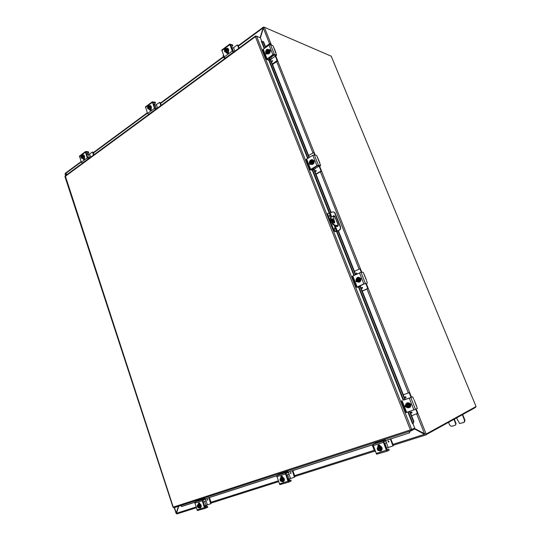 <?xml version="1.0" encoding="UTF-8"?>
<svg xmlns="http://www.w3.org/2000/svg" width="541" height="541" viewBox="0 0 541 541"><rect width="100%" height="100%" fill="white"/><g stroke="black" fill="none" stroke-linecap="round" stroke-linejoin="round"><path stroke-width="0.81" d="M176.515 513.436L176.123 513.423L176.609 512.895M65.596 173.769L65.089 173.986L65.542 173.742M66.834 174.669L65.326 173.959L65.806 175.426M65.664 173.796L66.962 174.581M174.479 507.58L176.271 513.051L178.408 506.302M455.529 425.043L456.09 423.731L455.211 425.226L452.195 426.186L450.781 426.078L449.544 424.793L448.557 422.352M463.921 422.359L464.841 421.412L464.814 419.823L462.656 414.555M462.312 414.744L464.469 420.026L464.496 421.615L463.4 422.622L459.566 423.508L456.557 417.929M455.732 423.934L453.98 419.356M454.332 419.16L456.09 423.731M334.115 223.048L334.122 223.034C334.196 221.31 333.506 219.998 332.052 219.098L332.526 218.787C334.007 219.592 334.73 220.911 334.69 222.736L334.216 223.061C332.735 222.263 332.012 220.944 332.046 219.112M333.587 217.692L334.108 219.017L333.587 217.692M331.058 216.955L330.301 217.82L330.707 220.059L331.268 219.761L330.964 217.144L331.687 216.657L334.926 216.873L338.274 225.327M330.707 220.059L332.938 224.495L334.494 225.496L338.274 225.347M335.062 225.198L333.506 224.197L332.113 221.898L331.552 222.195M336.63 226.334L337.719 225.651L334.494 225.496M338.199 225.678L336.691 226.483M331.268 219.761L332.113 221.898M416.225 409.091L426.146 434.038L476.066 406.541L331.214 56.196L264.353 27.273L263.318 28.051L260.41 37.877M414.298 428.364L425.165 434.004M424.766 434.166L414.176 428.425M178.733 506.193L176.501 513.24L176.806 513.95L196.275 507.789M392.935 444.364L424.496 434.322L414.135 428.702M65.346 173.242L67.098 174.479M263.311 28.071L263.203 27.28L263.765 27.544M260.167 37.667L263.041 27.949L238.338 46.161M425.652 434.964L475.559 407.42L475.613 406.785M264.116 27.293L263.487 27.05M336.015 225.563L337.07 226.645M332.627 216.718C333.188 215.683 333.898 215.507 334.757 216.177L338.172 224.562L337.51 226.517L336.062 226.239L335.69 225.55M335.454 231.311L336.894 231.278L339.545 230.135L336.718 231.507L334.886 231.602L335.454 231.311L333.499 229.134L332.931 229.425L334.886 231.602M334.406 212.518L334.805 213.181L334.73 212.539L333.655 211.977L332.073 212.079L329.767 213.255L328.313 213.235L327.204 214.101L332.931 229.425M334.805 213.181L340.289 226.997L340.33 228.796L339.221 230.121M339.545 230.135L340.654 228.809L340.289 226.997M334.73 212.539L333.276 211.869M327.467 215.575L328.029 215.277L327.826 213.56M329.307 215.879L329.841 216.292L329.307 215.879M334.345 228.64L334.879 229.046L334.345 228.64M327.758 213.533L327.271 213.857M335.136 213.201L340.614 227.01M328.029 215.277L333.499 229.134M334.108 215.785L332.952 216.745M194.713 502.298L181.938 506.43L180.518 505.619M181.533 506.491L194.74 502.224M204.992 498.91L276.735 475.715M288.001 472.07L373.006 444.587M385.496 440.55L409.429 432.895L410.24 431.069M409.868 431.191L409.104 432.915M413.297 423.285L413.899 421.507L413.297 423.285M412.911 423.461L412.472 423.63L407.9 412.073M413.513 421.682L409.496 411.525M404.824 399.725L359.779 285.912M355.363 274.747L338.017 230.926M330.822 212.748L313.192 168.21M308.985 157.566L269.438 57.657M265.415 47.493L263.088 41.61L263.528 41.691L261.763 41.238L263.088 41.61M261.763 41.238L261.35 41.359L264.143 48.413M413.899 421.507L409.895 411.39M405.223 399.583L360.15 285.743M355.728 274.578L338.375 230.737M336.698 226.51L336.333 225.577M331.173 212.552L313.543 168.008M309.324 157.363L269.763 57.427M265.739 47.263L263.528 41.691M205.012 498.971L276.715 475.789M288.022 472.137L372.992 444.668M385.53 440.617L409.429 432.895M256.299 36.2L255.379 36.105L255.386 36.66L256.562 36.193L260.356 37.748L264.488 48.163M408.333 411.924L414.731 428.134L410.403 429.967L411.383 430.704L414.325 429.175L414.054 428.486M410.768 429.892L411.721 429.676M65.278 175.811L173.248 507.127L410.403 429.967L255.386 36.66L64.947 176.609L173.019 507.269M411.302 430.724L173.952 507.749L173.127 507.269M255.873 36.335L255.731 35.963M411.011 429.838L411.789 429.655L256.562 36.193M411.072 430.007L411.383 430.704M200.9 507.465L199.927 507.979M204.843 507.147L207.48 506.335L207.71 507.201L205.343 508.31L204.37 507.593L202.043 500.006L204.769 498.444L205.046 499.275L204.769 498.444M204.823 498.417L197.431 500.817L194.692 502.379L197.411 510.542L205.228 508.344M205.878 506.822L205.871 505.389M206.392 505.159L206.54 506.626M205.046 499.275L202.713 500.493L205.215 507.39M207.48 506.335L207.764 507.167M198.878 502.711L198.696 503.766M198.189 504.09L198.993 502.724L199.9 503.712M207.426 506.369L205.269 507.37M197.864 504.618L199.325 503.725C201.306 505.044 201.563 506.444 200.096 507.938L199.277 507.918M198.709 503.759L199.575 503.61C201.556 504.922 201.813 506.322 200.359 507.816M197.472 506.261L198.385 505.064L199.419 505.646L198.547 504.807L197.445 505.166L197.242 506.335L199.183 505.707M199.419 505.646L199.954 505.402L200.156 506.004L197.438 506.937L200.156 506.004M197.945 506.707L197.756 506.16M199.656 506.234L199.947 506.755L200.799 506.369L200.217 504.625L198.817 504.111L197.445 505.166L197.249 506.335M197.972 504.496L199.365 505.017L199.453 505.632M200.217 504.625L199.365 505.017M199.947 506.755L199.419 507.424L199.615 506.248M197.769 506.822L198.581 507.478L197.675 506.87M198.006 505.098L197.573 506.22M197.451 506.937L198.317 507.776L199.419 507.424L199.129 507.979L197.438 506.937M199.392 506.322L198.486 507.519M200.799 506.369L199.129 507.979M199.798 503.434L199.284 503.59M207.359 504.807L206.02 500.81L204.654 501.331L205.993 505.328L210.713 503.745L208.88 497.72M203.098 501.967L206.114 500.723M204.654 501.331L203.118 502.021M204.457 506.031L203.288 501.953M210.74 503.725L211.328 503.204L209.421 497.544M206.053 500.797L205.546 498.795M207.839 499.668L207.528 500.215L207.189 499.877L207.501 499.323L207.839 499.668M198.655 503.482L199.636 503.164M199.521 503.029L198.655 503.421M199.595 503.116L199.216 503.238L199.568 503.076M205.993 505.328L204.633 505.957M82.726 154.99L83.104 154.929M79.48 156.065L81.339 162.253L82.455 163.186M88.433 158.797L87.317 157.85L85.424 152.19L85.843 151.453L88.454 151.811L88.758 152.548L87.507 153.624L88.156 154.388M87.73 153.36L88.697 154.408M86.073 152.352L87.804 157.647L89.211 158.229M88.758 152.535L88.454 151.811M83.625 158.811L83.997 159.5L83.091 158.892M84.437 157.898L84.464 157.992C84.579 159.149 84.227 159.629 83.429 159.439M86.303 152.177L88.683 152.501M82.205 155.355L83.679 155.145C84.612 156.302 84.579 157.465 83.578 158.635L81.948 158.236M83.328 154.969L83.963 155.186C84.89 156.335 84.856 157.499 83.855 158.675L82.956 158.865M83.307 155.916L80.974 157.161L82.726 155.855L83.476 156.423L82.712 156.498C82.665 157.6 82.279 158.026 81.542 157.776L81.136 157.661L81.847 158.182L81.407 158.168L81.136 157.674M82.719 156.586L81.326 157.526M82.929 156.349L83.199 156.836L82.739 157.519L82.895 156.363M80.967 157.174L81.123 156.004L80.974 157.161M82.726 155.855L82.016 155.341L83.652 155.51L84.132 156.958L83.476 158.344L81.407 158.168M82.097 155.639L81.265 157.039M81.427 157.539L81.88 157.898M82.016 155.341L81.123 156.004L82.016 155.341M81.157 157.025C81.197 155.923 81.59 155.497 82.327 155.747L82.543 155.997M81.847 158.182L82.739 157.519L82.543 158.229L81.847 158.182M82.719 155.389L82.759 155.849M84.132 156.958L83.199 156.836M83.476 158.344L82.543 158.229M83.645 158.885L84.531 158.587M83.76 158.898L84.504 158.756M92.484 152.062L93.12 152.237L92.335 152.062L89.001 154.347L86.655 154.212M87.77 157.553L86.837 154.212M88.339 154.415L89.454 157.742L89.894 157.729M89.454 157.742L87.953 157.546M87.994 157.945L89.427 158.067M92.545 152.156L93.519 155.057M93.12 152.237L93.958 154.733M281.408 477.25L282.679 477.121C284.735 478.562 284.972 480.043 283.389 481.571L283.714 481.591M283.951 481.192L282.794 481.774M288.414 480.787L290.862 480.043L291.146 480.963L288.968 482.038L287.995 481.247L285.283 473.105L287.771 471.563L288.13 472.435L287.771 471.563M287.805 471.536L279.372 474.268L276.701 475.877L279.819 484.635L288.86 482.072M288.948 480.618L288.799 479.143M289.279 478.913L289.509 480.455M288.089 472.455L285.946 473.652L288.786 481.064M290.862 480.043L291.146 480.963M281.53 476.107L281.279 477.304M280.82 477.649C280.63 476.58 280.982 476.08 281.888 476.148L282.801 477.162M290.821 480.07L288.84 481.044M280.38 478.501L281.476 477.23L282.443 477.23C284.539 478.738 284.749 480.225 283.071 481.713L282.138 481.713M280.651 480.422L280.421 479.833M282.53 479.17L281.523 478.291L280.231 478.704L279.981 479.982L283.031 478.934L283.261 479.583L280.218 480.631L283.261 479.583M280.678 480.401L280.468 479.813M282.801 479.806L283.119 480.374L283.903 479.989L283.234 478.122L281.604 477.602L280.231 478.704L279.995 479.982M280.82 477.98L282.449 478.501L282.571 479.157M283.234 478.122L282.449 478.501M283.119 480.374L282.524 481.098L282.76 479.82M280.583 480.496L281.996 481.125M280.853 478.629L280.353 479.853M280.231 480.624L281.232 481.51L282.524 481.098L282.152 481.72L280.218 480.631M282.497 479.908L281.293 481.192L280.495 480.543M280.265 479.894L281.476 478.609L282.267 479.258M283.903 479.989L282.152 481.72M282.7 476.898L282.03 477.054M282.673 476.837L282.125 477.006M281.225 476.858L282.017 476.242M290.524 478.454L288.989 474.166L287.548 474.714L289.083 479.008L294.432 477.209L292.336 470.744M286.392 475.167L289.097 474.058L288.441 472.002M294.48 477.189L295.021 476.655L292.837 470.582M281.807 476.127L281.705 476.499M291.112 472.875L290.693 473.47L290.348 473.125L290.774 472.53L291.112 472.875M281.225 476.986L282.395 476.607M287.548 474.714L286.419 475.255M282.456 476.526L281.496 476.831L282.355 476.425M289.083 479.008L287.961 479.549M155.605 109.431L154.483 108.362L152.305 101.809L145.448 106.915L147.598 113.434L148.728 114.489M152.305 101.809L155.22 102.235L155.551 103.033L154.077 104.278L154.591 104.988M154.232 104.055L155.152 105.103M152.968 102.594L154.936 108.193L156.315 108.91M150.121 109.647L150.52 110.371M151.169 108.579L151.209 108.673C151.297 110.012 150.865 110.526 149.904 110.208L149.627 109.722M153.184 102.432L155.483 102.966M148.822 105.779L150.56 105.766C151.426 107.01 151.318 108.214 150.229 109.377L148.315 108.957M150.107 105.481L150.831 105.826C151.696 107.071 151.588 108.274 150.506 109.438L149.33 109.654M150.033 106.401L147.97 107.93L147.443 107.794L149.458 106.293L150.222 106.935L149.438 106.983C149.343 108.268 148.856 108.721 147.984 108.335L148.437 108.842L147.909 108.869L147.625 108.342M149.444 107.077L147.842 108.166M149.688 106.814L149.979 107.341L149.472 108.078L149.647 106.827M149.458 106.293L148.647 105.779L150.33 106.009L150.878 107.544L150.121 109.072L147.909 108.869M148.822 106.11L147.754 107.659M147.943 108.193L148.369 108.531M148.647 105.779L147.619 106.543L148.647 105.779M147.652 107.639C147.747 106.347 148.227 105.901 149.113 106.286L149.248 106.449M148.437 108.842L149.472 108.078L149.215 108.869L148.437 108.842M149.424 105.806L149.499 106.279M150.878 107.544L149.979 107.341M150.121 109.072L149.215 108.869M151.243 109.498L150.161 109.762L151.277 109.282M159.676 102.438L160.285 102.648L159.487 102.432L155.693 105.049L153.718 104.792M155.017 105.089L156.281 108.613L156.714 108.613M156.281 108.613L154.996 108.322M159.73 102.519L160.833 105.59M160.285 102.648L161.238 105.292M380.81 450.802L381.249 450.781M381.561 450.322L380.154 450.971M386.687 449.808L388.817 449.145L389.175 450.139L387.295 451.153L386.342 450.254L383.129 441.476L385.253 439.995L385.652 440.942L383.785 442.098L387.045 450.105M385.253 439.995L375.305 443.201L372.986 444.756L376.604 454.21L387.2 451.18M386.599 448.131L386.93 449.733M386.402 449.111L386.186 448.347M378.612 444.871L378.294 446.257M377.909 446.589L377.895 446.562C377.692 445.223 378.206 444.702 379.444 444.986L380.235 445.96M388.803 449.172L387.085 450.092M377.368 447.833L378.734 446.048L380.404 446.224C382.399 447.982 382.46 449.537 380.594 450.89L378.856 450.673M377.753 449.571L377.476 448.929M379.924 445.392L378.558 446.115L380.607 446.115C382.528 447.738 382.663 449.26 381.013 450.7M377.233 449.003L377.544 447.603L377.253 449.003L379.931 448.131M377.571 448.902C377.604 447.684 378.179 447.245 379.309 447.576L379.938 448.144L380.695 447.82L380.965 448.516L377.503 449.699L380.965 448.516M377.909 449.49L377.665 448.854L378.22 447.529M380.255 448.043L379.072 447.116L380.127 447.326L380.296 448.029M380.566 448.732L380.905 449.348L380.235 450.146L380.519 448.746M378.206 446.805L379.072 447.116L377.544 447.603L378.889 446.453L380.81 446.974L381.581 448.989L380.905 449.348M380.81 446.974L380.127 447.326M377.916 449.557L379.64 450.18M377.523 449.699L378.707 450.633L380.235 450.146L379.755 450.842L377.841 450.315L377.503 449.699M380.208 448.847C380.174 450.058 379.599 450.504 378.477 450.18L377.834 449.598M381.581 448.989L379.755 450.842M380.14 445.737L379.255 445.872L380.107 445.662M388.188 447.502L386.402 442.876L384.888 443.464L386.673 448.09L392.955 445.899L390.379 439.049M378.274 445.412L379.187 445.25L378.22 445.764M384.293 443.627L386.538 442.761M392.881 446L393.361 445.459L390.818 438.907M375.407 451.552L374.703 451.465L372.201 444.925M386.47 442.842L385.78 440.536M388.918 441.415L388.303 442.024L388.019 441.699L388.641 441.091L388.918 441.415M378.22 445.865L379.444 445.473M384.888 443.464L384.333 443.748M379.823 445.277L378.22 445.791M386.673 448.09L386.125 448.381M233.387 52.267L232.258 51.05L229.736 44.112L221.763 50.049L224.251 56.954L225.381 58.157M229.736 44.112L232.461 44.883L232.813 45.742L231.169 47.047M231.183 47.087L231.893 47.939M230.412 44.991L232.671 50.928L233.983 51.808M227.058 52.748L227.463 53.498M228.424 51.483L228.464 51.584C228.505 53.16 227.964 53.694 226.828 53.201L226.625 52.808M230.594 44.849L232.765 45.66M225.989 48.386L228.004 48.656C228.748 49.988 228.545 51.219 227.389 52.362L225.083 51.875M227.484 48.237L228.261 48.751C229.005 50.076 228.802 51.314 227.639 52.457L226.057 52.68M227.274 49.075L224.873 50.854L224.38 50.651L226.726 48.906L227.49 49.637L226.699 49.65C226.523 51.172 225.915 51.652 224.873 51.077L225.529 51.726L224.894 51.808L224.583 51.239M226.713 49.752L224.84 51.03M226.983 49.454L227.294 50.029L226.733 50.834L226.95 49.468M224.366 50.671L224.589 49.285L224.38 50.651M226.726 48.906L225.793 48.392L227.524 48.71L228.146 50.333L227.261 52.037L224.894 51.808M226.124 48.791L224.725 50.502M225.793 48.392L224.589 49.285L225.793 48.392M224.623 50.469C224.799 48.94 225.408 48.467 226.449 49.048L226.483 49.089M225.529 51.726L226.733 50.834L226.409 51.733L225.529 51.726M226.665 48.399L226.767 48.893M228.146 50.333L227.294 50.029M227.261 52.037L226.409 51.733M227.119 52.91L228.545 52.186M228.485 52.545L227.139 52.957L228.505 52.45M237.438 45.018L237.993 45.275L237.195 44.998L233.57 47.676L231.453 47.777M224.387 58.881L223.156 55.655L223.534 55.087M237.472 45.079L238.737 48.338M237.993 45.275L239.081 48.081M410.031 403.545L410.788 404.377L410.795 405.466M404.208 399.799L412.607 396.851L404.357 399.887M401.415 400.935L406.041 412.661L417.287 408.597L416.313 405.195M414.163 399.927L416.482 406.25M412.607 396.851L413.635 399.082M405.757 404.756L406.372 406.981M406.717 407.272L405.73 407.021C404.851 406.095 404.871 405.29 405.777 404.607M405.906 404.134C406.697 402.66 407.867 402.362 409.415 403.248L410.396 404.526C410.788 407.055 409.794 408.09 407.414 407.643M407.15 402.862L409.611 403.16L410.585 404.445C411.038 405.933 410.646 406.994 409.415 407.637M407.819 407.508L406.419 404.005L406.798 403.796L408.205 407.332L407.292 407.677L406.386 406.994L407.792 407.474M408.435 407.258L409.152 407.042L409.172 406.034L408.469 404.262L407.062 403.782L408.144 404.438C408.996 405.29 409.043 406.108 408.293 406.893L408.435 407.258L409.172 406.034L409.375 404.945L407.745 403.491L407.062 403.782M407.292 404.141L408.36 406.839M406.419 404.005L405.689 405.223L405.892 404.141L406.413 403.965M405.892 404.141L407.745 403.491M406.636 404.337C405.885 405.121 405.939 405.939 406.798 406.791L407.725 407.082M407.65 407.109L406.724 406.825C405.865 405.973 405.811 405.155 406.562 404.364M405.689 405.223L406.386 406.994L405.669 406.23L405.689 405.223M408.394 403.207L410.024 404.661L409.375 404.945M410.024 404.661L409.794 406.751L409.152 407.042M405.764 404.695L405.858 404.262M408.928 392.78L403.309 394.754L409.327 392.61M417.354 413.811L417.841 413.283L411.62 415.752M405.378 396.769L405.845 396.851L405.784 397.791L405.324 397.709L405.378 396.769M411.383 411.924L411.836 411.999L411.796 412.959L411.343 412.884L411.383 411.924M417.449 413.466L415.786 409.287M409.693 392.8L411.471 397.263M416.178 409.104L417.841 413.283M411.072 397.432L409.294 392.962M360.198 277.946L360.908 278.689L360.915 279.751M364.546 275.315L363.099 272.251L360.989 272.312L352.252 276.275L356.56 287.312M359.366 286.108L359.549 286.75L358.683 287.17L356.593 287.278L363.856 283.876L366.561 283.545M363.958 274.307L366.494 280.285M366.528 283.558L364.397 283.815L357.655 286.913M366.629 281.022L367.359 283.18M359.501 286.791L357.682 286.973M356.052 280.664L357.155 281.888M359.907 277.871L360.725 278.771C361.165 280.684 360.516 281.834 358.778 282.226M357.263 281.854L356.005 281.577L356.012 279.569M356.546 278.372C357.554 277.073 358.697 276.931 359.975 277.952L360.509 278.791C360.671 281.814 359.481 282.74 356.938 281.577L356.675 281.259M358 281.618L356.688 278.338L357.107 278.27L358.419 281.584L357.52 281.875L356.668 281.252L357.973 281.591M357.932 277.749L359.454 279.007L360.164 278.953L358.642 277.695L357.283 278.02L358.507 278.777L358.433 280.968L359.014 281.306L358.419 281.584M357.418 278.399L358.5 280.914M356.688 278.338L356.012 279.596L356.681 278.304M358.568 281.313L359.251 280.049L358.588 278.392L357.283 278.06M356.904 278.669L356.837 280.867L357.797 281.252M357.838 281.246L356.756 280.874L356.823 278.676M356.012 279.596L356.668 281.252L356.005 280.617L356.012 279.596M359.454 279.007L359.244 281.077L358.595 281.34M360.164 278.953L359.961 281.009L359.244 281.077M359.961 281.009L357.52 281.875M358.352 277.262L359.975 277.952M361.692 285.033L360.279 286.061M354.45 271.345L359.67 268.87L360.448 268.992L359.846 268.857M367.515 288.596L362.233 291.004M356.533 273.056L356.756 274.05L356.248 273.956L356.377 273.097L356.147 273.773L356.607 274.091M362.145 287.257L362.389 288.258L361.882 288.164L362.003 287.298L361.767 287.974L362.254 288.299M362.463 288.218L361.882 288.164M356.817 274.017L356.248 273.956M367.948 288.549L362.281 291.126M367.65 288.225L365.817 283.626M360.448 268.992L361.746 272.258M366.257 283.585L368.083 288.177M361.314 272.292L360.008 269.019M313.266 160.19L314.159 160.893L314.172 161.928M318.027 158.486L316.573 155.389L314.301 154.868L312.799 155.301L306.111 159.406L310.162 169.793M312.806 168.434L313.313 169.806L312.482 170.307L310.189 169.725L316.925 165.681L318.426 165.235L320.556 165.62L319.785 166.067L320.563 165.62M317.384 157.33L319.799 163.301M319.785 166.067L317.499 165.769L311.231 169.401M319.893 163.625L320.556 165.62M312.482 170.307L313.246 169.867L311.285 169.536M309.709 163.118L310.358 164.444M310.825 164.288L309.513 164.072L309.432 162.442M310.277 160.569C311.332 159.433 312.373 159.358 313.415 160.359L313.76 160.947C313.841 164.045 312.684 164.998 310.27 163.822L309.966 163.335M312.421 159.703L313.99 160.995C314.355 163.267 313.523 164.437 311.508 164.505M311.305 163.646L310.074 160.562L310.534 160.616L311.765 163.727L310.879 163.97L310.067 163.409L311.285 163.612M311.251 159.913L313.435 161.144L312.022 160.055L310.629 160.204L311.866 160.92L311.711 162.969L312.319 163.402L311.765 163.727M310.757 160.555L311.772 162.909M310.074 160.562L309.452 161.854L310.074 160.535M311.839 163.287L312.468 161.996L311.853 160.434L310.629 160.237M311.271 160.542L310.845 160.569M310.291 160.9L310.142 162.942L310.744 163.321M311.156 163.294L310.054 162.929L310.203 160.88M309.452 161.854L310.067 163.409L309.466 162.882L309.452 161.854M312.671 160.995L312.482 163.03L311.866 163.321M313.435 161.144L313.253 163.166L312.482 163.03M313.253 163.166L311.65 164.106L310.879 163.97M314.74 167.311L315.423 168.501L314.078 169.374M320.955 170.8L320.833 171.179L321.422 170.882L320.955 170.8L319.007 165.931M319.46 166.006L321.422 170.882M308.607 155.551L313.469 152.657L314.125 152.731M315.964 170.368L316.052 171.321L315.545 171.233L315.694 170.415L315.477 171.105L315.788 171.375M320.833 171.179L315.917 174.006M321.3 171.254L316.025 174.29M314.26 152.866L315.119 155.03M314.646 154.936L313.787 152.772M269.472 49.671L270.263 50.272L270.277 51.287M274.321 48.724L272.867 45.593L269.77 44.572L262.764 49.603L266.578 59.388M269.08 57.907L269.858 59.963L269.066 60.491L266.591 59.307L272.853 54.695L274.328 54.316L276.6 55.196L275.957 55.669M273.631 47.432L276.6 55.196M275.883 55.703L273.469 54.912L267.612 59.016M269.066 60.491L269.803 59.997L267.694 59.219M266.233 52.72L266.544 54.093M267.207 53.85L265.881 53.742L265.787 52.342M267.619 49.339L269.858 50.293C269.898 53.397 268.789 54.398 266.524 53.302L266.219 52.68M269.019 49.332L270.101 50.387C270.372 52.896 269.465 54.073 267.376 53.904M267.464 52.862L266.307 49.961L266.787 50.124L267.951 53.045L267.078 53.248L266.3 52.734L267.437 52.829M267.41 49.258L269.56 50.502L267.41 49.258L266.821 49.562L268.025 50.212L267.836 52.159L268.464 52.68L267.951 53.045M266.943 49.887L267.89 52.092M266.307 49.961L265.719 51.273L266.307 49.934M267.957 52.457L268.539 51.138L267.964 49.677L266.821 49.589M267.653 49.9L267.031 49.928M266.517 50.293L266.334 52.247L266.706 52.551M267.322 52.524L266.24 52.207L266.422 50.259M265.719 51.273L266.3 52.734L265.753 52.315L265.719 51.273M268.742 50.185L268.573 52.186L267.984 52.491M269.56 50.502L269.391 52.497L268.573 52.186M269.391 52.497L267.896 53.559L267.078 53.248M274.172 55.047L270.926 57.332L271.913 58.536L275.355 56.108L274.862 55.31M275.403 55.52L277.594 60.68L277.093 60.491L272.394 64.068M265.516 46.709L270.054 43.449L270.73 43.618M276.978 60.869L277.594 60.68M270.662 59.713L271.913 58.536M272.515 60.531L272.184 61.491M270.926 57.332L270.25 57.082M277.479 61.052L272.556 64.487M277.093 60.491L275.355 56.108M270.852 43.74L271.325 44.917M270.818 44.714L270.351 43.537M464.814 419.823L464.469 420.026M454.122 419.965L454.474 419.769M424.611 433.95L416.698 414.041M408.327 392.969L367.001 288.982M359.116 269.134L320.421 171.761M312.955 152.968L276.661 61.627M269.574 43.794L263.318 28.051M264.353 27.273L271.379 44.937M275.619 55.601L315.173 155.037M319.542 166.026L361.794 272.258M366.304 283.585L411.512 397.25M223.663 56.981L160.582 103.487M147.49 113.137L93.383 153.022M81.245 161.975L65.387 173.668M176.501 513.24L196.025 507.025M211.004 502.258L278.27 480.854M294.656 475.634L374.257 450.308M425.72 434.964L393.28 445.257M374.595 451.187L294.953 476.465M278.561 481.673L211.267 503.029M337.314 231.108L335.102 225.523M334.122 223.048L332.708 219.47M331.599 216.657L330.186 213.086M329.787 216.353L329.307 215.446M334.764 229.127L334.345 228.194M334.297 228.471L334.561 228.985M329.259 215.724L329.53 216.238M329.435 213.316L330.95 217.151L330.395 217.441M331.978 219.747L332.864 221.993M334.23 225.441L336.563 231.345M269.31 60.349L307.985 158.161M312.732 170.165L329.773 213.255M336.955 231.426L354.287 275.254M358.953 287.041L403.62 400.009M403.194 400.164L358.534 287.183M353.888 275.443L336.543 231.555M329.327 213.31L312.319 170.28M307.613 158.385L268.891 60.43M411.647 429.682L411.106 429.818M194.74 503.171L202.097 500.797M205.938 505.605L204.471 506.065M204.37 507.593L196.985 509.92M202.395 499.505L195.044 501.886M211.328 503.204L210.807 503.448M207.345 499.336L207.196 499.87L207.764 500.148M207.555 499.458L207.724 499.972L207.555 499.458M87.317 157.85L81.339 162.253M87.507 153.624L86.722 154.205M87.825 154.002L87.635 153.434M79.466 156.626L85.424 152.19M82.313 163.172L88.298 158.777M83.125 158.986L83.706 159.061M90.665 157.154L89.63 154.063M276.796 476.716L285.384 473.943M288.874 479.346L287.988 479.63M287.995 481.247L279.372 483.958M285.58 472.591L277.006 475.37M295.021 476.655L294.547 476.885M290.531 472.543L290.361 473.118L290.943 473.456M290.747 472.672L290.943 473.219L290.747 472.672M154.483 108.362L147.598 113.434M154.077 104.278L153.644 104.596M154.361 104.731L154.151 104.142M145.482 107.476L152.339 102.371M148.586 114.462L155.47 109.397M149.661 109.816L150.222 109.938M157.546 108.004L156.376 104.731M373.148 445.656L383.298 442.376M386.342 450.254L376.137 453.466M383.359 440.956L373.216 444.235M393.361 445.459L392.949 445.683M388.215 441.071L388.032 441.699L388.736 442.038M388.458 441.213L388.681 441.801L388.458 441.213M232.258 51.05L224.251 56.954M221.83 50.631L229.81 44.693M225.252 58.11L233.259 52.22M226.665 52.91L227.193 53.099M234.916 51.145L233.57 47.676M232.143 48.034L233.543 51.652M406.704 412.479L402.064 400.719M415.502 409.422L410.808 397.615M409.253 398.196L413.939 410.01M405.358 396.776L405.128 397.439L405.811 397.777M405.412 397.331L405.946 397.141L405.412 397.331M411.343 411.944L411.133 412.594L411.843 412.939M411.41 412.485L411.958 412.303L411.41 412.485M357.134 286.973L352.786 275.964M365.385 283.362L360.989 272.312M359.461 272.813L363.856 283.876M361.713 285.087L364.607 283.755M356.424 273.685L356.925 273.448L356.424 273.685M362.051 287.886L362.551 287.65L362.051 287.886M310.669 169.319L306.591 158.993M318.426 165.235L314.301 154.868M312.799 155.301L316.925 165.681M315.417 168.285L319.109 166.148M315.748 171.024L316.221 170.753L315.748 171.024M267.024 58.813L263.183 49.096M274.328 54.316L270.453 44.565M268.978 44.937L272.853 54.695M272.245 61.207L272.684 60.903L272.245 61.207M176.102 513.368L174.236 507.654M65.603 175.575L65.089 173.986M334.69 222.736L334.122 223.034M335.028 216.894L338.281 225.103M65.231 173.323L81.123 161.603M93.255 152.65L147.355 112.744M160.44 103.088L223.501 56.568M238.175 45.742L263.203 27.28M255.379 36.105L65.089 175.953M200.089 508.026L200.616 507.783M205.871 506.755L204.816 507.086M202.226 499.627L194.875 502.007M199.649 503.184L199.034 503.624M79.473 156.079L85.424 151.642M83.963 158.919L84.491 158.811M288.914 480.618L288.387 480.726M285.432 472.712L276.85 475.492M282.321 476.648L281.597 477.169M290.7 473.463L291.038 473.382M281.591 476.506L282.077 476.276M155.274 102.269L155.537 103M149.904 110.208L150.472 110.33M150.33 109.796L151.223 109.573M385.28 439.982L385.652 440.942M388.83 449.152L389.202 450.119M383.231 441.077L373.087 444.357M379.897 445.351L379.369 445.52M379.484 445.459L379.87 445.317M388.31 442.024L388.851 441.943M232.502 44.91L232.799 45.687M226.828 53.201L227.355 53.383M227.896 53.16L228.255 53.004M414.129 399.853L416.306 405.317M405.73 407.021L406.135 406.846M411.985 412.83L411.343 412.884M405.966 397.669L405.324 397.709M409.192 392.82L409.584 392.658M364.465 275.112L366.5 280.224M356.005 281.577L356.451 281.536M359.954 268.924L360.387 268.897M317.892 158.155L319.805 162.956M309.513 164.072L309.993 164.16M316.025 171.335L315.545 171.233M313.753 152.704L314.22 152.805M276.627 55.202L275.957 55.676M274.145 48.277L275.944 52.788M265.881 53.742L266.388 53.931M272.373 61.498L272.022 61.376M270.324 43.483L270.825 43.686"/></g></svg>
